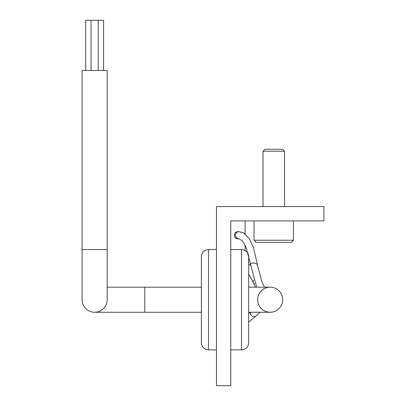 <?xml version="1.0" encoding="UTF-8"?>
<svg xmlns="http://www.w3.org/2000/svg" width="406" height="406" viewBox="0 0 406 406"><rect width="100%" height="100%" fill="white"/><g stroke="black" fill="none" stroke-linecap="round" stroke-linejoin="round"><path stroke-width="0.61" d="M245.092 233.846L245.092 220.91L230.765 220.91L323.907 220.91L323.907 206.583L216.434 206.583L216.434 385.7L230.765 385.7L230.765 220.91L230.765 249.568L241.509 249.568A7.166 7.166 0 0 1 248.675 256.734L248.675 342.71A7.166 7.166 0 0 1 241.509 349.876L230.765 349.876M256.683 287.184L250.532 264.347A3.583 1.695 11.9 0 1 250.532 264.347L245.96 247.031L242.468 240.986L239.098 238.824A3.583 3.583 0 0 1 235.516 235.241A3.583 3.583 0 0 1 239.098 231.659L237.926 231.659A3.583 3.583 0 0 0 234.343 235.241A3.583 3.583 0 0 0 237.926 238.824A3.583 3.583 0 0 1 234.343 235.241A3.583 3.583 0 0 1 238.515 231.709M245.092 245.143L245.092 250.532M201.386 342.71L201.386 256.734A7.166 7.166 0 0 1 208.552 249.568L208.552 349.876A7.166 7.166 0 0 1 201.386 342.71M216.434 249.568L208.552 249.568M216.434 349.876L208.552 349.876M85.676 70.451L85.676 20.3L103.591 20.3L103.591 70.451M91.051 20.3L91.051 70.451M98.216 20.3L98.216 70.451M82.093 249.568L107.174 249.568L107.174 70.451L82.093 70.451L82.093 299.724A12.54 12.54 0 0 0 94.634 312.26A12.54 12.54 0 0 0 107.174 299.724A12.54 12.54 0 0 1 94.634 312.26A12.54 12.54 0 0 0 107.174 299.724A12.54 12.54 0 0 1 94.634 312.26A12.54 12.54 0 0 1 82.093 299.724A12.54 12.54 0 0 0 94.634 312.26L144.785 312.26L144.785 287.184L107.174 287.184M282.708 299.724A12.54 12.54 0 0 0 270.168 287.184A12.54 12.54 0 0 0 257.632 299.724A12.54 12.54 0 0 0 270.168 312.26A12.54 12.54 0 0 0 282.708 299.724A12.54 12.54 0 0 1 270.168 312.26A12.54 12.54 0 0 1 257.632 299.724M238.515 238.774A3.583 3.583 0 0 1 237.926 238.824L239.098 238.824M250.532 264.347A3.583 1.695 11.9 0 1 250.69 263.727A3.583 1.695 11.9 0 1 254.45 263.149A3.583 1.695 11.9 0 1 257.561 265.23A3.583 1.695 11.9 0 1 257.561 265.245A3.583 1.695 11.9 0 1 257.404 265.864M254.562 283.916A3.583 2.791 8.2 0 1 253.364 282.54A3.583 2.791 8.2 0 1 253.339 282.485A3.583 2.791 8.2 0 1 253.283 280.916A3.583 2.791 8.2 0 1 253.897 279.952M256.79 315.32A3.583 3.39 176.7 0 1 250.598 312.26M293.457 240.256L291.305 242.407L256.196 242.407L254.049 240.256L293.457 240.256L293.457 220.91M263.007 151.199L264.94 149.266L282.566 149.266L284.499 151.199L263.007 151.199L263.007 206.583M284.499 151.199L284.499 206.583M254.049 240.256L254.049 220.91M241.509 349.876L241.509 249.568M270.168 312.26L248.675 312.26L248.675 287.184L270.168 287.184M253.354 282.515L248.675 273.979M255.435 287.184L253.339 282.485M250.076 312.26L248.675 313.544M201.386 312.26L144.785 312.26M201.386 287.184L144.785 287.184M107.174 249.568L107.174 299.724M260.043 312.26L256.749 315.371M256.77 315.345L248.675 322.136M250.735 265.722L248.675 263.885M257.561 265.245L253.435 247.34L249.309 238.606L243.686 232.912L239.098 231.659M264.57 287.184L262.134 282.556L257.561 265.23"/></g></svg>
